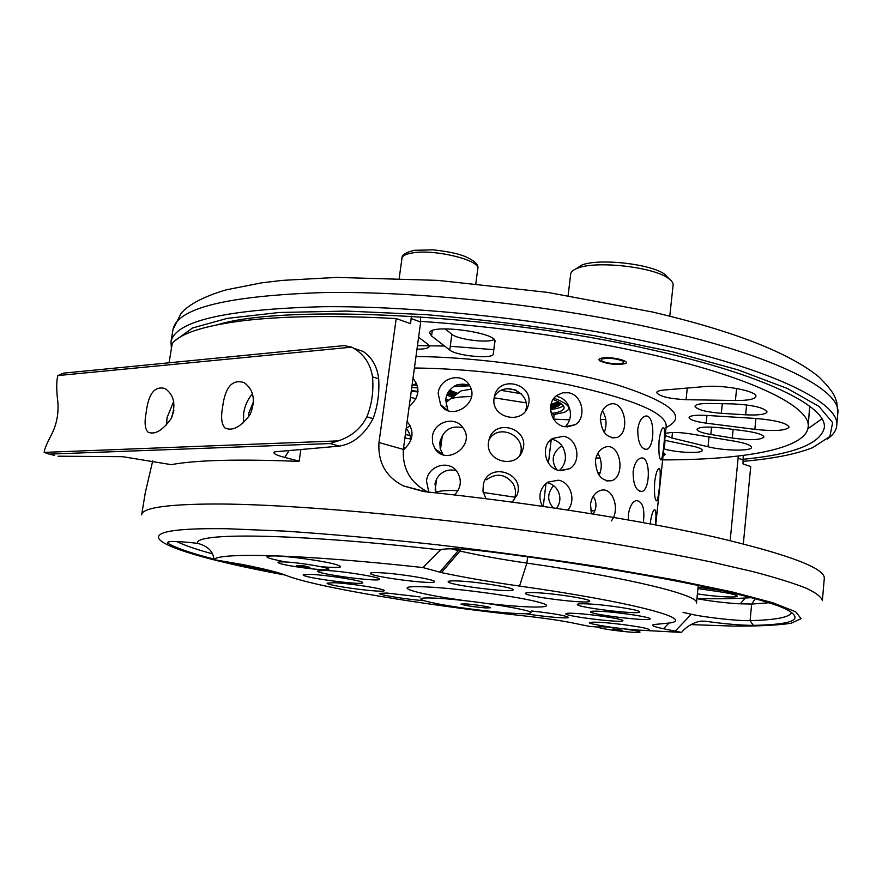 <?xml version="1.0" encoding="UTF-8"?>
<svg xmlns="http://www.w3.org/2000/svg" width="882" height="882" viewBox="0 0 882 882"><rect width="100%" height="100%" fill="white"/><g stroke="black" fill="none" stroke-linecap="round" stroke-linejoin="round"><path stroke-width="1.32" d="M334.311 582.726C350.375 583.388 385.919 589.055 384.199 590.631C384.894 593.366 325.469 585.56 327.112 583.123L334.311 582.726M325.149 570.433C342.602 571.007 381.553 577.335 379.613 579.231C380.307 582.451 315.591 573.895 317.41 570.985L325.149 570.433M457.967 580.973C477.085 581.679 514.956 587.798 513.092 589.826C513.776 593.354 446.248 584.832 448.155 581.624C448.409 580.929 451.683 580.709 457.967 580.973M588.537 603.938C607.466 604.843 641.203 610.135 639.615 611.91C640.321 615.129 575.571 607.334 577.368 604.435C577.666 603.74 581.381 603.575 588.537 603.938M575.88 613.442C593.178 614.368 624.335 619.186 622.89 620.685C623.596 623.409 564.16 616.198 565.792 613.762C566.046 613.177 569.408 613.067 575.88 613.442M531.637 611.006C553.047 613.376 565.329 615.493 568.482 617.378C568.978 618.932 542.375 616.617 525.429 613.674M601.392 611.369C619.561 612.306 651.622 617.29 650.133 618.91C650.85 621.854 588.812 614.412 590.521 611.766C590.808 611.116 594.424 610.983 601.392 611.369M536.278 592.704C555.583 593.52 591.447 599.231 589.716 601.16C590.411 604.6 523.632 596.419 525.507 593.299C525.782 592.583 529.376 592.384 536.278 592.704M379.006 572.694C397.407 573.3 436.491 579.661 434.539 581.668C435.223 585.108 368.467 576.431 370.352 573.311C370.572 572.683 373.461 572.473 379.006 572.694M310.398 574.358C327.002 574.954 364.597 581.018 362.745 582.748C363.439 585.714 301.423 577.49 303.165 574.832L310.398 574.358M424.154 600.675C407.308 599.528 378.213 594.81 379.348 593.377L386.9 593.035L420.13 596.927M632.383 629.792L681.532 632.416L663.518 628.756C653.926 626.727 650.707 625.316 653.882 624.533L669.956 622.957C695.611 619.054 631.777 601.866 519.531 586.067C489.708 581.822 463.667 577.324 441.397 572.583L422.875 567.545C302.438 554.293 218.659 552.231 213.874 559.64L242.715 564.568C264.435 568.868 278.778 572.44 285.746 575.273C314.168 587.004 426.502 605.548 523.5 615.812C542.717 617.929 558.934 620.267 572.131 622.835L589.055 626.308L598.106 627.102M213.808 559.045C190.865 553.168 175.441 547.832 167.547 543.036L168.219 541.746C172.563 541.096 182.376 541.625 197.678 543.356C193.423 532.375 294.125 533.213 440.46 549.938L442.147 549.354C450.327 548.13 466.479 548.99 490.613 551.912C637.344 570.544 760.791 595.824 786.987 609.705C804.516 619.362 793.304 624.588 753.349 625.371C741.299 625.371 725.147 623.982 704.905 621.193L700.837 621.126M282.824 574.193L219.64 560.522M681.532 632.416C686.009 627.025 691.907 623.331 699.228 621.369L704.905 621.193M213.874 559.64C213.4 551.548 207.998 546.123 197.678 543.356M440.46 549.938L422.875 567.545M176.731 541.548C184.426 545.341 196.289 549.42 212.308 553.786M822.388 600.444L824.273 578.614C825.64 568.427 789.037 554.535 714.453 536.973C639.671 520.071 528.186 502.464 423.757 491.572L403.57 485.971C385.985 477.008 377.783 462.532 378.973 442.521L396.205 318.545L410.549 323.683L411.387 316.252M420.471 316.847L420.681 322.007L403.339 449.412C402.335 468.794 410.483 482.983 427.803 492.002M730.175 540.622L738.289 456.038M743.228 455.432L742.997 463.899L750.736 466.556L743.328 543.863M396.205 318.545C333.242 315.26 281.931 316.021 242.285 320.839C203.808 325.822 180.468 333.363 172.244 343.484L169.068 362.8M152.696 460.966L145.343 492.432M451.253 548.78L460.007 551.041C478.915 555.351 501.208 559.375 526.885 563.102C630.553 577.975 700.087 595.449 696.482 603.056M683.054 612.406L691.312 614.247C705.104 617.433 738.609 621.093 750.086 620.652C776.16 619.958 789.963 617.224 791.507 612.428L791.507 612.428M283.883 561.9C278.326 561.735 276.728 562.143 279.076 563.146C284.963 565.781 320.662 570.588 327.222 569.64C337.178 568.989 300.343 562.363 283.883 561.9M622.659 630.365L612.968 628.888L622.659 630.365M605.758 626.948C599.341 626.562 596.993 626.738 598.713 627.499C602.781 629.329 634.555 633.166 639.086 632.372C645.15 631.887 620.322 627.83 605.758 626.948M485.75 607.941C472.818 606.816 464.549 605.526 460.966 604.071L465.453 603.905C474.097 604.346 491.142 607.003 490.37 607.786L485.75 607.941M436.844 603.652C466.225 609.572 525.518 615.669 530.093 613.144C539.795 610.972 471.319 599.892 436.899 598.228C424.815 597.599 419.556 597.985 421.111 599.385C422.698 600.477 427.935 601.899 436.844 603.652M696.923 598.646C709.326 601.006 722.931 602.693 737.771 603.729L751.651 604.06L768.696 602.792M739.028 603.806L740.483 603.564L745.279 598.029M698.081 587.158L722.832 590.719M697.408 593.851C714.122 596.629 737.606 598.007 737.209 596.122C736.746 594.931 730.825 593.465 719.458 591.734L697.938 588.581M557.27 396.525C562.032 397.617 565.671 400.45 568.195 405.003C571.867 413.107 571.029 420.218 565.682 426.348L565.175 426.822M552.165 439.368C556.95 440.427 560.621 443.238 563.157 447.791C566.85 455.906 566.001 463.094 560.621 469.345L559.287 470.514M593.277 496.224L594.953 499.532C596.706 504.515 596.122 509.333 593.189 513.997M435.995 492.884L435.013 483.568L436.722 478.672L439.313 475.144C444.285 470.404 449.963 468.948 456.358 470.79M486.456 479.753C496.334 472.752 505.143 473.921 512.894 483.292C515.816 488.507 516.279 493.744 514.272 499.003L513.456 500.866M547.094 482.663C551.867 483.689 555.528 486.467 558.074 491.009C560.908 497.15 560.401 502.927 556.553 508.33M553.543 485.596C547.16 493.457 547.083 500.877 553.301 507.856M597.687 472.995L600.355 472.212M597.875 453.26C601.921 460.327 602.34 467.703 599.143 475.387M489.003 439.765C498.705 422.445 527.193 436.259 520.093 454.528L519.752 455.454M447.946 410.538L445.553 399.48C449.125 386.691 457.052 381.928 469.356 385.191M406.216 428.299L410.351 425.62M403.658 447.097L404.893 448.839M411.971 386.018L416.547 383.108M443.051 454.704L440.184 448.673L439.875 442.4C443.227 429.953 450.923 425.08 462.962 427.781M494.317 396.856C503.677 379.525 532.243 392.843 525.474 411.034M602.428 410.747C606.518 417.561 607.125 424.782 604.258 432.401M590.708 510.711L594.887 510.733M561.856 445.719C552.341 452.587 550.677 460.625 556.884 469.83M567.754 510.017C576.321 500.811 570.852 481.991 558.361 480.205L547.909 482.134L545.175 484.207C539.266 490.679 538.351 498.032 542.441 506.279M563.543 436.281L552.573 438.442C539.828 445.796 545.164 468.662 559.497 470.558L569.607 468.728C581.833 461.925 577.897 438.42 563.543 436.281M568.658 392.788L562.727 392.799L557.248 395.191C545.142 402.754 550.732 424.727 564.667 426.723L575.24 424.694C586.828 417.704 582.638 395.037 568.658 392.788M654.687 481.859C654.091 494.218 654.797 500.535 656.781 500.811C658.854 498.771 662.272 465.2 658.678 468.551C657.024 469.908 655.701 474.34 654.687 481.859M643.364 522.607C645.007 508.539 642.581 501.185 636.087 500.535C632.173 502.045 629.627 506.654 628.447 514.338L628.348 519.917M637.763 429.258C637.774 442.466 640.806 449.159 646.848 449.335C655.337 446.887 654.852 412.302 644.83 416.315C641.181 417.781 638.833 422.092 637.763 429.258M595.471 460.68C596.111 474.869 601.513 481.55 611.667 480.712C626.165 476.324 620.3 441.044 604.644 447.339C599.606 449.368 596.541 453.811 595.471 460.68M488.518 442.18C485.111 462.014 517.139 469.511 522.585 450.261C530.699 428.707 494.306 417.252 488.981 439.875L488.518 442.18M454.55 494.945C461.209 487.691 462.08 479.973 457.152 471.793C448.85 459.213 427.792 465.828 426.502 481.043L428.906 492.542M438.156 393.438L440.614 404.728C451.022 422.18 481.131 402.655 469.301 385.103C461.771 371.565 439.434 377.849 438.156 393.438M403.261 450.029C413.46 440.78 414.749 431.276 407.131 421.519M406.194 428.476C409.347 431.971 410.792 436.226 410.549 441.232M409.16 406.646C419.325 397.363 420.604 387.959 413.008 378.422M432.356 437.02L432.654 443.37L435.201 449.015C446.38 466.258 475.861 445.531 463.293 428.255C455.377 415.157 433.635 421.596 432.356 437.02M494.074 398.278C490.679 418.035 522.894 425.345 528.042 406.084C535.76 384.684 499.521 373.748 494.482 396.161L494.074 398.278M512.199 502.09L517.061 494.923C525.628 473.248 489.102 461.187 483.424 483.998L482.939 491.098L485.927 498.705M600.399 417.451C601.127 431.816 606.607 438.519 616.838 437.56C631.082 432.897 624.544 397.936 609.109 404.529C604.313 406.558 601.403 410.869 600.399 417.451M611.237 520.92C620.641 510.502 612.946 485.618 600.146 490.579C594.854 492.586 591.646 497.183 590.499 504.339L591.48 513.721M633.133 471.594C633.1 484.659 636.098 491.274 642.118 491.45C650.74 489.069 650.552 454.296 640.475 458.221C636.705 459.709 634.246 464.175 633.133 471.594M659.086 440.647C658.512 453.127 659.207 459.533 661.18 459.875C663.187 457.868 666.572 424.463 662.955 427.77C661.346 429.071 660.056 433.371 659.086 440.647M655.37 524.834C656.406 514.592 656.076 509.542 654.367 509.697C652.669 511.108 651.291 515.705 650.243 523.467L650.199 523.864M564.866 461.727L565.086 460.757M445.079 328.854L451.849 334.289C457.56 339.526 488.154 343.341 494.03 339.548M411.343 390.627L418.013 391.321M607.511 362.888C601.645 361.466 599.848 360.143 602.141 358.919C609.44 357.706 616.485 358.489 623.254 361.278C624.489 364.079 619.241 364.608 607.511 362.888M745.643 414.816L721.355 413.327C705.523 411.938 696.736 409.579 694.972 406.238C695.644 404.353 700.473 403.438 709.459 403.482L733.052 403.901C752.875 404.981 764.209 407.649 767.064 411.894C765.719 414.452 758.575 415.422 745.643 414.816L746.602 404.915M732.281 438.045C750.031 440.427 760.593 440.096 763.988 437.064C763.316 434.683 756.888 432.61 744.673 430.868L721.509 427.913C707.155 426.425 698.974 426.899 696.967 429.347C697.298 431.21 701.929 432.919 710.826 434.495L732.281 438.045L733.129 429.391M493.247 354.002L494.934 341.654C498.098 332.536 429.347 323.396 429.71 332.988L431.552 335.965L449.765 350.055C456.446 355.964 493.49 359.36 493.247 354.024L494.901 341.014L493.247 354.024M664.708 440.283L694.024 446.457C699.492 447.824 702.248 449.125 702.259 450.382C702.634 453.8 676.075 452.742 664.201 448.927L663.804 448.806M662.117 459.886C742.501 460.007 805.453 449.225 808.11 427.373C812.068 407.098 750.957 376.173 639.207 351.83C569.21 336.715 496.39 326.56 420.758 321.368M405.367 434.55L409.998 435.41M440.206 440.636L441.628 440.868M595.989 457.879L600.179 458.111M665.215 435.476L671.908 437.99L708.026 446.777C723.857 450.845 751.85 451.308 751.497 447.383C751.133 445.178 745.389 443.095 734.243 441.121L689.812 433.779C678.236 432.114 670.099 432.037 665.425 433.547M706.162 423.151L754.86 429.369C774.628 431.419 786.038 430.67 789.103 427.131C787.031 423.117 775.951 420.229 755.852 418.465L705.71 415.367C695.556 414.882 690 415.609 689.062 417.517C689.713 419.733 695.413 421.618 706.162 423.151L706.945 415.433M704.696 386.581C723.626 384.64 757.781 391.277 755.874 396.448C754.805 399.226 747.991 400.582 735.423 400.516L686.075 399.7C669.085 398.763 659.284 396.382 656.671 392.556C656.925 391.31 659.328 390.472 663.87 390.053L704.696 386.581M663.418 452.466L665.37 454.428L663.055 455.906M416.988 349.195C424.518 349.195 428.597 348.258 429.214 346.383L427.847 344.234L418.608 337.277M501.318 390.395L521.174 393.692M458.133 393.14L461.132 390.891L471.087 389.171M525.981 402.831L494.141 397.826M471.484 396.613C461.705 396.635 454.682 397.407 450.415 398.907L446.777 401.861L446.138 406.701M553.664 419.204L554.117 415.422L550.577 411.1M171.417 348.522L170.976 341.764C175.176 321.004 225.671 309.328 322.459 306.716C418.189 305.723 551.052 320.188 654.466 343.23C775.829 370.01 840.921 403.78 836.698 425.863C836.125 430.725 833.027 435.124 827.415 439.038M404.893 437.979L410.571 439.004M439.743 443.933L441.198 444.164M743.25 461.33C773.029 458.739 796.192 454.164 812.752 447.604L829.896 436.469L832.63 422.599L818.893 406.382L787.406 388.488L738.157 369.911L672.889 351.896L595.251 335.833C538.957 326.505 482.41 319.438 425.631 314.62L346.626 311.081L279.208 312.493L227.214 318.38L192.596 327.972L175.529 340.298M743.438 459.268C792.951 454.417 819.885 444.065 824.229 428.2C828.319 406.999 764.892 374.574 647.631 348.886C493.733 313.871 285.04 304.114 218.295 324.543M439.842 442.742L441.353 442.985M807.89 428.74L821.892 418.862M808.155 426.965L809.654 406.183M304.025 565.869L296.462 565.527L309.957 567.346L304.025 565.869M449.434 390.373L457.648 393.493M551.063 404.033L558.207 402.732M468.099 384.673L456.799 384.883M445.443 400.45L447.064 401.101M568.758 408.884L569.64 408.509M554.028 414.529L564.304 412.302C572.605 408.763 569.177 404.066 554.017 398.223M553.223 413.195C560.015 412.07 563.631 410.328 564.083 407.991C564.359 405.433 560.709 402.589 553.124 399.469M515.783 390.009L507.117 388.686M469.709 385.809L453.69 386.492M445.653 398.818L448.177 400.009M550.434 409.524C556.928 408.741 561.239 407.473 563.366 405.731M446.744 394.96L452.444 397.396M456.931 394.034L453.039 392.733M558.934 402.214L551.129 403.813M457.835 393.361L449.588 390.186M575.946 268.878L581.216 265.328C597.456 257.941 650.85 263.685 664.907 274.39L669.107 278.877M669.78 316.153L673.098 285.14C673.341 282.957 671.742 280.674 668.28 278.293C653.033 266.695 594.688 260.399 577.093 268.393C573.157 269.969 571.018 271.832 570.698 274.004L568.129 295.558M603.916 357.816C599.209 358.29 597.853 359.316 599.848 360.87C607.896 364.2 616.275 365.137 624.974 363.693C631.479 361.631 614.335 356.813 603.916 357.816M413.228 384.971L417.384 385.346M417.914 387.948L411.784 387.374M58.058 456.203L122.675 456.689L171.251 464.649C195.363 460.128 236.85 459.004 295.735 461.264L299.152 461.176L284.754 457.438C275.868 455.09 272.461 453.227 274.523 451.849L339.438 446.116L330.055 443.547L49.094 454.12L54.596 455.399M344.234 345.601L63.416 373.163L57.815 375.578L351.675 347.155L344.234 345.601M289.153 450.404L284.754 457.438M299.152 461.176L300.894 449.401M373.097 418.641C377.683 406.15 379.536 392.876 378.676 378.819L372.524 376.857C373.748 391.057 371.862 404.375 366.89 416.8L373.097 418.641C364.42 434.683 353.197 443.833 339.438 446.116M330.055 443.547L338.203 440.879L44.188 452.389L49.094 454.12M44.188 452.389C44.343 449.313 46.967 443.029 52.038 433.547C56.911 423.47 58.818 412.688 57.76 401.211C56.36 390.009 56.382 381.465 57.815 375.578M146.225 412.126C148.529 393.438 154.857 385.599 165.199 388.62C174.25 395.125 176.213 405.114 171.097 418.619C162.619 430.482 154.934 435.002 148.055 432.18C144.891 428.928 144.273 422.246 146.225 412.126M222.584 407.186C225.13 387.033 232.33 378.852 244.171 382.634C253.906 389.921 255.879 400.593 250.058 414.661C240.83 426.932 232.495 431.397 225.053 428.046C221.569 424.485 220.743 417.528 222.584 407.186M372.524 376.857C370.462 364.09 364.233 354.575 353.836 348.324L351.675 347.155M338.203 440.879C351.312 436.612 360.881 428.586 366.89 416.8M363.163 351.466C372.017 357.408 377.187 366.526 378.676 378.819M243.487 422.787L243.653 413.041C244.964 405.334 247.919 398.929 252.517 393.824M253.685 401.321L248.9 412.721L248.625 416.954M166.577 424.992L167.04 417.638L173.71 401.365M173.897 410.461L171.792 417.23M285.867 561.999C264.975 557.953 261.414 555.925 275.195 555.914C289.55 556.355 319.505 560.412 333.198 563.752C345.987 567.324 341.962 568.328 321.125 566.74M613.122 627.521C586.684 623.53 582.263 621.788 599.848 622.273C614.721 623.199 639.77 626.595 647.377 628.723C653.209 630.884 645.767 630.961 625.051 628.954M461.462 600.135C411.585 593.233 387.088 584.843 427.02 586.949C459.114 588.426 520.92 596.982 539.927 602.527C559.883 608.128 532.64 608.492 490.855 603.839M690.871 624.621L733.604 626.099C758.421 626.22 777.582 625.283 791.088 623.265L801.099 618.635L795.586 611.755L772.853 602.759L732.247 591.943L674.664 579.893L602.924 567.38C549.42 559.089 494.207 551.57 437.285 544.789C381.454 538.748 330.563 534.172 284.599 531.096L227.126 528.737C101.408 526.907 164.791 552.838 285.305 575.097M378.973 442.521L403.339 449.412M420.681 322.007L411.255 318.6M743.372 460.029L738.212 458.243M141.627 514.89L141.671 514.669C142.597 507.867 166.555 504.306 213.521 503.997C298.16 503.688 468.32 519.917 607.301 542.717C645.734 549.177 680.617 555.649 711.939 562.132L752.589 571.525C775.366 577.523 793.216 583.068 806.115 588.151C816.192 592.913 821.616 597.092 822.366 600.664M458.486 548.968L458.265 550.644L439.655 572.209M441.397 572.583L460.007 551.041L460.261 549.056M527.634 556.84L526.885 563.102L519.531 586.067M755.179 598.79L751.651 604.06L750.086 620.652L753.349 625.371M167.547 543.036L169.487 541.581M663.518 628.756L668.821 623.166M675.16 631.192L691.312 614.247M696.934 598.525C718.323 598.999 736.36 598.713 751.045 597.665M604.479 431.871L603.905 431.915M655.723 524.9L666.23 426.006C666.042 413.008 633.827 399.337 569.585 384.971C516.091 374.233 464.373 368.577 414.419 367.992M493.799 349.669L450.272 346.273M444.561 346.031L417.462 345.645M415.984 356.515C479.323 357.023 565.483 369.349 618.789 385.357C672.194 402.82 687.949 416.866 666.064 427.516M483.182 492.454L514.856 497.205M541.956 505.397L542.926 506.345M435.796 492.332C438.839 490.855 446.237 490.271 458.001 490.59M170.976 341.764L173.004 329.46L181.064 313.364C188.98 304.235 204.084 296.385 226.376 289.803L261.711 282.824L282.461 280.377L336.979 277.411L437.891 280.377L547.678 292.394L652.382 311.985C734.044 331.147 789.666 352.899 819.268 377.231C836.235 394.419 834.934 397.925 836.809 402.446L837.779 413.438C842.056 390.572 777.141 355.942 656.032 328.788C552.827 305.426 420.196 291.082 324.565 292.537C227.843 295.668 177.326 307.972 173.004 329.46L172.894 330.144M665.116 440.327L664.201 448.927M451.849 334.289L449.765 350.055M432.268 330.673L431.552 335.965M672.481 432.478L671.908 437.99M709.018 436.954L708.026 446.777M711.576 427.086L710.826 434.495M755.907 418.465L754.86 429.369M736.613 388.477L735.423 400.516M687.287 388.058L686.075 399.7M722.314 403.702L721.355 413.327M411.255 391.266L417.958 391.95M559.144 402.335L550.798 405.136M456.435 394.408L448.96 391.002M448.519 391.63L455.674 394.982M550.644 405.974L559.673 402.644M559.232 403.78L550.566 406.536M455.167 395.357L448.21 392.104M449.092 390.825L456.711 394.21L449.103 390.803M550.853 404.871L559.111 402.313M560.114 402.92C559.012 404.684 555.803 406.018 550.511 406.944M454.781 395.643L448.045 392.391M447.659 393.041L454.032 396.205M550.445 407.76C556.454 406.712 559.739 405.136 560.302 403.041M448.144 392.214L455.046 395.445L448.155 392.192M560.081 402.898C558.549 404.695 555.362 405.94 550.544 406.657L559.254 403.89M560.709 403.317C560.313 405.566 556.884 407.23 550.423 408.311M453.535 396.58L447.395 393.559M412.71 252.891C406.051 253.939 402.479 255.725 401.983 258.25C401.652 254.931 405.797 252.285 414.419 250.312L433.238 249.849C447.935 251.48 458.618 253.729 465.288 256.585C474.88 260.874 479.036 264.942 477.768 268.812C480.888 260.344 435.013 248.933 412.71 252.891M145.332 492.432L141.671 514.669M698.257 585.383L696.493 602.924M403.581 485.949L426.039 491.814M740.494 603.553L741.927 603.961M442.367 435.289L440.46 449.71M436.623 478.849L435.146 490.006M551.25 439.412L548.428 463.072M545.991 483.49L543.268 506.389M837.779 413.438L836.742 425.433M553.664 419.182L569.629 419.799M600.267 419.634L605.758 419.358M410.439 397.297L415.995 398.774M440.614 404.728L447.891 410.516M435.201 449.015L442.676 454.208M517.05 494.934L514.283 499.003M528.042 406.095L525.474 411.045M522.585 450.261L520.093 454.528M575.24 424.694L567.06 427.009M569.607 468.728L560.743 470.734M616.838 437.56L612.086 437.902M611.667 480.712L606.739 480.944M646.848 449.346L644.522 449.291M642.118 491.45L639.726 491.373M661.18 459.875L660.541 459.82M656.781 500.811L656.12 500.755M592.88 511.031L590.675 510.502M461.132 390.891L450.415 398.907M550.511 410.505L551.459 411.673M559.023 402.269L550.864 404.849M581.216 265.328L577.093 268.393M664.907 274.39L668.28 278.293M475.839 283.574L477.768 268.812M399.204 278.205L401.983 258.25M363.186 351.433L353.858 348.335M225.053 428.046L229.993 429.369M148.055 432.191L152.156 433.227"/></g></svg>
